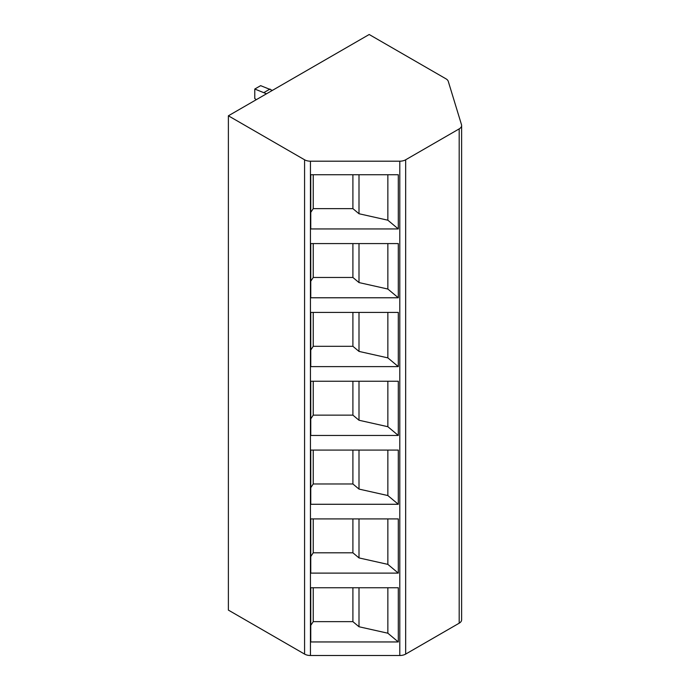 <?xml version="1.0" encoding="UTF-8"?>
<svg xmlns="http://www.w3.org/2000/svg" width="690" height="690" viewBox="0 0 690 690"><rect width="100%" height="100%" fill="white"/><g stroke="black" fill="none" stroke-linecap="round" stroke-linejoin="round"><path stroke-width="1.03" d="M405.66 159.787L405.66 654.094A8.297 4.787 180 0 1 399.795 655.5L310.44 655.5A8.297 4.787 180 0 1 304.575 654.094L228.381 610.107L228.381 115.799L304.575 159.787A8.297 4.787 0 0 0 310.44 161.193L399.795 161.193A8.297 4.787 0 0 0 405.66 159.787L459.186 128.883A8.297 4.787 0 0 0 461.619 125.494A8.297 4.787 0 0 0 461.489 124.666L448.276 81.377A8.297 4.787 0 0 0 445.973 78.824L369.193 34.5L228.381 115.799M405.66 654.094L459.186 623.191A8.297 4.787 180 0 0 461.619 619.801L461.619 125.494M398.303 297.778L310.759 297.778L310.759 243.579L398.303 243.579L398.303 297.778L387.858 289.041L358.998 282.572L352.901 277.475L313.226 277.475L310.759 281.201M398.303 366.614L310.759 366.614L310.759 312.415L398.303 312.415L398.303 366.614L387.858 357.877L358.998 351.408L352.901 346.311L313.226 346.311L310.759 350.037M398.303 435.45L310.759 435.45L310.759 381.242L398.303 381.242L398.303 435.45L387.858 426.713L358.998 420.245L352.901 415.139L313.226 415.139L310.759 418.873M398.303 504.278L310.759 504.278L310.759 450.078L398.303 450.078L398.303 504.278L387.858 495.549L358.998 489.081L352.901 483.975L313.226 483.975L310.759 487.709M398.303 573.114L310.759 573.114L310.759 518.914L398.303 518.914L398.303 573.114L387.858 564.377L358.998 557.917L352.901 552.811L313.226 552.811L310.759 556.537M398.303 641.95L310.759 641.95L310.759 587.751L398.303 587.751L398.303 641.95L387.858 633.213L358.998 626.753L352.901 621.647L313.226 621.647L310.759 625.373M398.303 228.942L310.759 228.942L310.759 174.743L398.303 174.743L398.303 228.942L387.858 220.205L358.998 213.745L352.901 208.639L313.226 208.639L310.759 212.365M387.858 174.743L387.858 220.205M358.998 174.743L358.998 213.745M352.901 174.743L352.901 208.639M313.226 174.743L313.226 208.639M387.858 243.579L387.858 289.041M358.998 243.579L358.998 282.572M352.901 243.579L352.901 277.475M313.226 243.579L313.226 277.475M387.858 312.415L387.858 357.877M358.998 312.415L358.998 351.408M352.901 312.415L352.901 346.311M313.226 312.415L313.226 346.311M387.858 381.242L387.858 426.713M358.998 381.242L358.998 420.245M352.901 381.242L352.901 415.139M313.226 381.242L313.226 415.139M387.858 450.078L387.858 495.549M358.998 450.078L358.998 489.081M352.901 450.078L352.901 483.975M313.226 450.078L313.226 483.975M387.858 518.914L387.858 564.377M358.998 518.914L358.998 557.917M352.901 518.914L352.901 552.811M313.226 518.914L313.226 552.811M387.858 587.751L387.858 633.213M358.998 587.751L358.998 626.753M352.901 587.751L352.901 621.647M313.226 587.751L313.226 621.647M256.266 99.696L254.782 98.523L254.782 89.036L266.521 93.78M254.782 89.036L260.647 85.655L272.386 90.39M270.04 89.036L264.175 92.425M399.795 161.193L399.795 655.5M310.44 161.193L310.44 655.5M304.575 159.787L304.575 654.094M459.186 128.883L459.186 623.191"/></g></svg>
